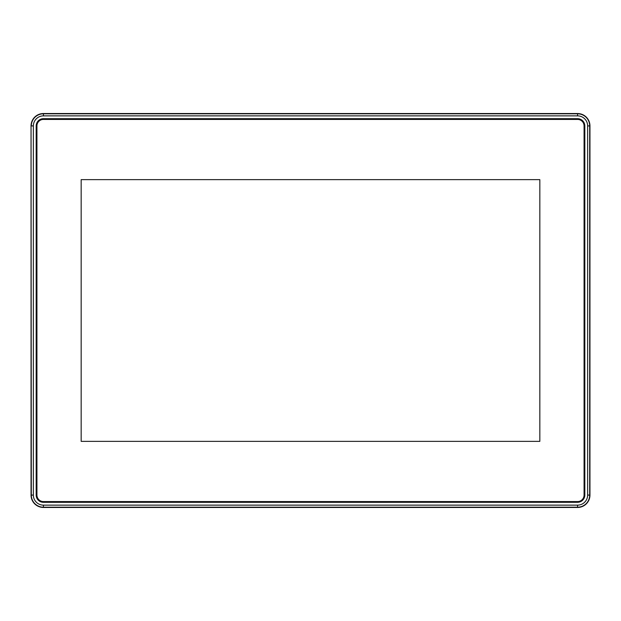 <?xml version="1.0" encoding="UTF-8"?>
<svg xmlns="http://www.w3.org/2000/svg" width="621" height="621" viewBox="0 0 621 621"><rect width="100%" height="100%" fill="white"/><g stroke="black" fill="none" stroke-linecap="round" stroke-linejoin="round"><path stroke-width="0.93" d="M43.423 113.542A12.373 12.373 0 0 0 31.05 125.916L31.05 495.084A12.373 12.373 0 0 0 43.423 507.458L577.577 507.458A12.373 12.373 0 0 0 589.95 495.084L589.95 125.916A12.373 12.373 0 0 0 577.577 113.542L43.423 113.542L43.423 115.863A10.06 10.06 0 0 0 33.363 125.916L33.363 495.084A10.06 10.06 0 0 0 43.423 505.137L577.577 505.137A10.06 10.06 0 0 0 587.637 495.084L587.637 125.916A10.06 10.06 0 0 0 577.577 115.863L43.423 115.863M43.423 118.681A7.242 7.242 0 0 0 36.181 125.916L36.181 495.084A7.242 7.242 0 0 0 43.423 502.319A7.219 7.219 0 0 1 36.204 495.084L36.204 125.916A7.219 7.219 0 0 1 43.423 118.704L577.577 118.681A7.219 7.219 0 0 1 584.796 125.916L584.796 495.084A7.219 7.219 0 0 1 577.577 502.296L43.423 502.319L577.577 502.296A7.242 7.242 0 0 0 584.819 495.084L584.819 125.916A7.242 7.242 0 0 0 577.577 118.681L43.423 118.704M36.926 125.916A6.497 6.497 0 0 1 43.423 119.426L577.577 119.426A6.497 6.497 0 0 1 584.074 125.916L584.074 495.084A6.497 6.497 0 0 1 577.577 501.574L43.423 501.574A6.497 6.497 0 0 1 36.926 495.084L36.926 125.916M81.165 441.36L81.165 179.64L539.835 179.64L539.835 441.36L81.165 441.36M33.363 125.916L31.306 125.916A12.117 12.117 0 0 1 43.423 113.798L577.577 113.798A12.117 12.117 0 0 1 589.694 125.916L589.694 495.084A12.117 12.117 0 0 1 577.577 507.202L43.423 507.202A12.117 12.117 0 0 1 31.306 495.084L31.05 125.916M577.577 507.458L577.577 505.137M589.95 495.084L587.637 495.084M589.95 125.916L587.637 125.916M577.577 113.542L577.577 115.863M43.423 505.137L43.423 507.458M31.05 495.084L33.363 495.084"/></g></svg>
